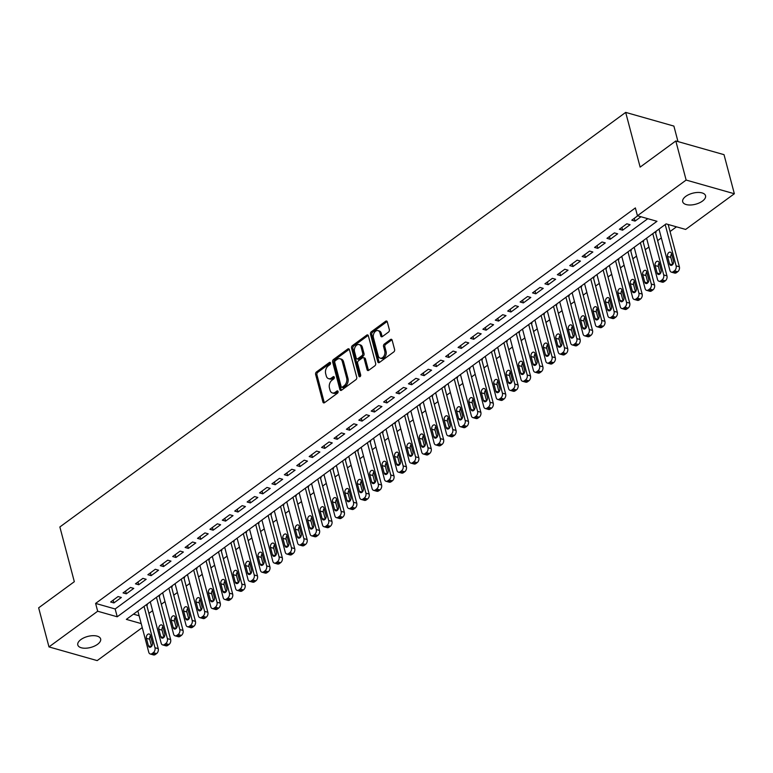 <?xml version="1.0" encoding="UTF-8"?>
<svg xmlns="http://www.w3.org/2000/svg" width="773" height="773" viewBox="0 0 773 773"><rect width="100%" height="100%" fill="white"/><g stroke="black" fill="none" stroke-linecap="round" stroke-linejoin="round"><path stroke-width="1.16" d="M330.506 362.952A1.266 0.86 -74.1 0 0 329.375 362.498L316.428 371.977A1.817 1.227 -74.1 0 0 315.616 374.412L322.921 402.037A1.817 1.227 -74.1 0 0 323.645 402.888A1.817 1.227 -74.1 0 0 324.544 402.675L337.482 393.196A1.266 0.86 -74.1 0 0 336.912 391.041L335.24 392.269A5.798 3.942 -74.1 0 1 332.361 392.935A5.798 3.942 -74.1 0 1 330.042 390.22L329.433 387.911A5.798 3.942 -74.1 0 1 332.032 380.152L333.714 378.925A1.266 0.86 -74.1 0 0 333.144 376.77L331.472 377.997A5.798 3.942 -74.1 0 1 328.583 378.664A5.798 3.942 -74.1 0 1 326.274 375.949L325.665 373.639A5.798 3.942 -74.1 0 1 328.264 365.871L329.936 364.643A1.266 0.86 -74.1 0 0 330.506 362.952L317.732 372.354A1.817 1.227 -74.1 0 0 316.92 374.779L324.225 402.404A1.817 1.227 -74.1 0 0 324.37 402.781M702.454 201.096A11.817 5.701 -14.8 0 1 690.521 205A11.817 5.701 -14.8 0 1 682.694 201.743A11.817 5.701 -14.8 0 1 685.777 196.361A11.817 5.701 -14.8 0 1 697.7 192.458A11.817 5.701 -14.8 0 1 705.536 195.714A11.817 5.701 -14.8 0 1 702.454 201.096M97.553 644.315A11.817 5.701 -14.8 0 1 85.619 648.218A11.817 5.701 -14.8 0 1 77.793 644.962A11.817 5.701 -14.8 0 1 80.875 639.58A11.817 5.701 -14.8 0 1 92.808 635.677A11.817 5.701 -14.8 0 1 100.635 638.923A11.817 5.701 -14.8 0 1 97.553 644.315M388.529 332.071A1.817 1.227 -74.1 0 0 389.341 329.636L387.292 321.887A1.817 1.227 -74.1 0 0 386.577 321.037A1.817 1.227 -74.1 0 0 385.669 321.249L371.301 331.781A1.817 1.227 -74.1 0 0 370.489 334.207L377.784 361.832A1.817 1.227 -74.1 0 0 378.509 362.682A1.817 1.227 -74.1 0 0 379.408 362.469L393.786 351.937A1.817 1.227 -74.1 0 0 394.597 349.512L392.124 340.149A1.817 1.227 -74.1 0 0 391.399 339.299A1.817 1.227 -74.1 0 0 390.5 339.511L384.345 344.014A1.817 1.227 -74.1 0 0 383.534 346.449L384.761 351.087A4.851 3.295 -74.1 0 1 383.843 356.227A4.851 3.295 -74.1 0 1 380.181 358.141A4.851 3.295 -74.1 0 1 378.248 355.86L373.436 337.675A4.851 3.295 -74.1 0 1 374.364 332.535A4.851 3.295 -74.1 0 1 378.026 330.622A4.851 3.295 -74.1 0 1 379.958 332.902L380.76 335.936A1.817 1.227 -74.1 0 0 381.476 336.786A1.817 1.227 -74.1 0 0 382.384 336.574L388.529 332.071M142.251 627.589L97.185 660.606L48.979 646.914L38.65 607.829L74.324 581.692L59.869 526.964L625.676 112.394L640.141 167.113L675.815 140.976L686.134 180.061L734.35 193.752L685.651 229.436L666.104 223.89L126.347 619.376L141.188 623.589M48.979 646.914L97.678 611.23L117.225 616.786L656.982 221.3L637.435 215.744L686.134 180.061M637.435 215.744L635.367 207.927L95.61 603.413L97.678 611.23M349.415 349.647A1.817 1.227 -74.1 0 0 348.691 348.797A1.817 1.227 -74.1 0 0 347.792 349L333.424 359.532A1.817 1.227 -74.1 0 0 332.612 361.957L339.907 389.582A1.817 1.227 -74.1 0 0 340.632 390.433A1.817 1.227 -74.1 0 0 341.531 390.23L355.899 379.698A1.817 1.227 -74.1 0 0 356.72 377.272L349.415 349.647M352.362 345.657L366.731 335.124A1.817 1.227 -74.1 0 1 367.629 334.912A1.817 1.227 -74.1 0 1 368.354 335.772L375.659 363.387A1.817 1.227 -74.1 0 1 374.847 365.822L368.692 370.325A1.817 1.227 -74.1 0 1 367.793 370.538A1.817 1.227 -74.1 0 1 367.069 369.687L364.112 358.479A1.817 1.227 -74.1 0 0 363.387 357.628A1.817 1.227 -74.1 0 0 362.489 357.841L358.401 360.827A1.817 1.227 -74.1 0 0 357.59 363.252L360.672 374.915A1.266 0.86 -74.1 0 1 358.972 376.171L351.551 348.082A1.817 1.227 -74.1 0 1 352.362 345.657L353.667 346.024L368.035 335.492L366.731 335.124M655.523 232.576L656.142 232.122L655.224 231.861M643.117 241.669L643.735 241.215L642.817 240.954M630.71 250.761L631.328 250.307L630.41 250.046M618.303 259.854L618.922 259.399L617.994 259.139M605.887 268.946L606.515 268.492L605.588 268.231M593.48 278.038L594.099 277.584L593.181 277.323M581.074 287.131L581.692 286.667L580.774 286.406M568.667 296.214L569.286 295.759L568.368 295.499M556.26 305.306L556.879 304.852L555.961 304.591M543.854 314.398L544.472 313.944L543.545 313.683M531.438 323.491L532.066 323.037L531.138 322.776M519.031 332.583L519.649 332.129L518.731 331.868M506.624 341.676L507.243 341.222L506.325 340.961M494.218 350.768L494.836 350.314L493.918 350.053M481.811 359.86L482.429 359.406L481.511 359.145M469.404 368.953L470.023 368.499L469.095 368.238M456.988 378.045L457.616 377.591L456.688 377.33M444.581 387.138L445.2 386.684L444.282 386.423M432.175 396.23L432.793 395.776L431.875 395.505M419.768 405.313L420.386 404.859L419.468 404.598M407.361 414.405L407.98 413.951L407.062 413.69M394.955 423.498L395.573 423.044L394.655 422.783M382.538 432.59L383.166 432.136L382.239 431.875M370.132 441.683L370.75 441.228L369.832 440.968M357.725 450.775L358.343 450.321L357.426 450.06M345.318 459.867L345.937 459.413L345.019 459.152M332.912 468.96L333.53 468.506L332.612 468.245M320.505 478.052L321.124 477.598L320.206 477.337M308.089 487.145L308.717 486.69L307.789 486.43M295.682 496.237L296.31 495.783L295.383 495.522M283.276 505.329L283.894 504.875L282.976 504.605M270.869 514.422L271.487 513.958L270.569 513.697M258.462 523.505L259.081 523.05L258.163 522.79M246.056 532.597L246.674 532.143L245.756 531.882M233.649 541.689L234.267 541.235L233.34 540.974M221.233 550.782L221.861 550.328L220.933 550.067M208.826 559.874L209.444 559.42L208.526 559.159M196.419 568.967L197.038 568.513L196.12 568.252M184.013 578.059L184.631 577.605L183.713 577.344M171.606 587.151L172.224 586.697L171.306 586.436M159.199 596.244L159.818 595.79L158.89 595.529M118.085 596.553L110.645 602.003L113.902 602.93L121.351 597.481L118.085 596.553M130.502 587.461L123.052 592.91L126.308 593.838L133.758 588.388L130.502 587.461M142.908 578.368L135.459 583.828L138.715 584.746L146.165 579.296L142.908 578.368M155.315 569.276L147.865 574.735L151.131 575.653L158.571 570.203L155.315 569.276M167.722 560.183L160.282 565.643L163.538 566.561L170.978 561.111L167.722 560.183M180.128 551.091L172.688 556.55L175.944 557.478L183.385 552.019L180.128 551.091M192.535 541.999L185.095 547.458L188.351 548.386L195.801 542.926L192.535 541.999M204.951 532.906L197.502 538.366L200.758 539.293L208.208 533.834L204.951 532.906M217.358 523.823L209.908 529.273L213.164 530.201L220.614 524.741L217.358 523.823M229.765 514.731L222.315 520.181L225.581 521.108L233.021 515.649L229.765 514.731M242.171 505.639L234.731 511.088L237.987 512.016L245.428 506.557L242.171 505.639M254.578 496.546L247.138 501.996L250.394 502.923L257.834 497.474L254.578 496.546M266.985 487.454L259.544 492.903L262.801 493.831L270.241 488.381L266.985 487.454M279.401 478.361L271.951 483.811L275.207 484.739L282.657 479.289L279.401 478.361M291.808 469.269L284.358 474.728L287.614 475.646L295.064 470.197L291.808 469.269M304.214 460.177L296.764 465.636L300.021 466.554L307.47 461.104L304.214 460.177M316.621 451.084L309.181 456.543L312.437 457.461L319.877 452.012L316.621 451.084M329.027 441.992L321.587 447.451L324.844 448.379L332.284 442.919L329.027 441.992M341.434 432.899L333.994 438.359L337.25 439.286L344.69 433.827L341.434 432.899M353.841 423.807L346.401 429.266L349.657 430.194L357.107 424.735L353.841 423.807M366.257 414.714L358.807 420.174L362.064 421.101L369.513 415.642L366.257 414.714M378.664 405.632L371.214 411.081L374.47 412.009L381.92 406.55L378.664 405.632M391.07 396.539L383.621 401.989L386.887 402.917L394.327 397.457L391.07 396.539M403.477 387.447L396.037 392.897L399.293 393.824L406.733 388.365L403.477 387.447M415.884 378.355L408.444 383.804L411.7 384.732L419.14 379.282L415.884 378.355M428.29 369.262L420.85 374.712L424.106 375.639L431.556 370.19L428.29 369.262M440.707 360.17L433.257 365.629L436.513 366.547L443.963 361.097L440.707 360.17M453.113 351.077L445.663 356.537L448.92 357.455L456.37 352.005L453.113 351.077M465.52 341.985L458.07 347.444L461.336 348.362L468.776 342.912L465.52 341.985M477.927 332.892L470.486 338.352L473.743 339.279L481.183 333.82L477.927 332.892M490.333 323.8L482.893 329.259L486.149 330.187L493.589 324.728L490.333 323.8M502.74 314.708L495.3 320.167L498.556 321.095L506.006 315.635L502.74 314.708M515.156 305.615L507.706 311.075L510.963 312.002L518.412 306.543L515.156 305.615M527.563 296.532L520.113 301.982L523.369 302.91L530.819 297.45L527.563 296.532M539.969 287.44L532.52 292.89L535.786 293.817L543.226 288.358L539.969 287.44M552.376 278.348L544.936 283.797L548.192 284.725L555.632 279.266L552.376 278.348M564.783 269.255L557.343 274.705L560.599 275.632L568.039 270.183L564.783 269.255M577.189 260.163L569.749 265.612L573.006 266.54L580.455 261.09L577.189 260.163M589.606 251.07L582.156 256.53L585.412 257.448L592.862 251.998L589.606 251.07M602.012 241.978L594.563 247.437L597.819 248.355L605.269 242.906L602.012 241.978M614.419 232.886L606.969 238.345L610.235 239.263L617.675 233.813L614.419 232.886M626.826 223.793L619.386 229.252L622.642 230.18L630.082 224.721L626.826 223.793M95.61 603.413L115.158 608.969L647.803 218.691M637.706 215.822L631.792 220.16L635.048 221.088L640.962 216.749M148.909 613.375L152.59 610.68M161.325 604.293L164.997 601.597M173.732 595.2L177.413 592.505M186.138 586.108L189.82 583.412M198.545 577.016L202.226 574.32M210.952 567.923L214.633 565.227M223.358 558.831L227.04 556.135M235.775 549.738L239.446 547.042M248.181 540.646L251.863 537.95M260.588 531.553L264.269 528.858M272.995 522.461L276.676 519.765M285.401 513.369L289.083 510.673M297.808 504.276L301.489 501.58M310.224 495.193L313.896 492.498M322.631 486.101L326.312 483.405M335.038 477.009L338.719 474.313M347.444 467.916L351.126 465.22M359.851 458.824L363.532 456.128M372.257 449.731L375.939 447.036M384.664 440.639L388.346 437.943M397.08 431.547L400.752 428.851M409.487 422.454L413.169 419.758M421.894 413.362L425.575 410.666M434.3 404.269L437.982 401.574M446.707 395.177L450.388 392.481M459.114 386.094L462.795 383.398M471.53 377.002L475.202 374.306M483.937 367.909L487.618 365.214M496.343 358.817L500.025 356.121M508.75 349.725L512.431 347.029M521.157 340.632L524.838 337.936M533.563 331.54L537.245 328.844M545.98 322.447L549.651 319.751M558.386 313.355L562.068 310.659M570.793 304.262L574.474 301.567M583.2 295.17L586.881 292.474M595.606 286.078L599.288 283.382M608.013 276.995L611.694 274.289M620.429 267.902L624.101 265.207M632.836 258.81L636.517 256.114M645.242 249.718L648.924 247.022M657.649 240.625L661.33 237.929M670.056 231.533L676.472 226.837M133.458 614.168L139.13 615.772M146.783 605.336L147.411 604.882L146.483 604.621M677.989 141.594L673.892 126.086L625.676 112.394M675.815 140.976L724.021 154.668L734.35 193.752M115.158 608.969L117.225 616.786M113.902 602.93L113.167 600.157M126.308 593.838L125.574 591.065M138.715 584.746L137.99 581.972M151.131 575.653L150.397 572.88M163.538 566.561L162.803 563.788M175.944 557.478L175.21 554.695M188.351 548.386L187.617 545.603M200.758 539.293L200.023 536.52M213.164 530.201L212.43 527.428M225.581 521.108L224.846 518.335M237.987 512.016L237.253 509.243M250.394 502.923L249.66 500.15M262.801 493.831L262.066 491.058M275.207 484.739L274.473 481.966M287.614 475.646L286.88 472.873M300.021 466.554L299.296 463.781M312.437 457.461L311.703 454.688M324.844 448.379L324.109 445.596M337.25 439.286L336.516 436.503M349.657 430.194L348.923 427.421M362.064 421.101L361.329 418.328M374.47 412.009L373.746 409.236M386.887 402.917L386.152 400.143M399.293 393.824L398.559 391.051M411.7 384.732L410.965 381.959M424.106 375.639L423.372 372.866M436.513 366.547L435.779 363.774M448.92 357.455L448.195 354.681M461.336 348.362L460.602 345.589M473.743 339.279L473.008 336.497M486.149 330.187L485.415 327.404M498.556 321.095L497.822 318.321M510.963 312.002L510.228 309.229M523.369 302.91L522.635 300.137M535.786 293.817L535.051 291.044M548.192 284.725L547.458 281.952M560.599 275.632L559.865 272.859M573.006 266.54L572.271 263.767M585.412 257.448L584.678 254.675M597.819 248.355L597.085 245.582M610.235 239.263L609.501 236.49M622.642 230.18L621.907 227.397M635.048 221.088L634.314 218.305M328.583 378.664L329.887 379.041A5.798 3.942 -74.1 0 0 332.776 378.374L331.472 377.997M334.294 377.253L332.776 378.374M332.361 392.935L333.665 393.312A5.798 3.942 -74.1 0 0 336.545 392.645L335.24 392.269M338.062 391.534L336.545 392.645M349.261 349.27A1.817 1.227 -74.1 0 0 349.096 349.377L334.728 359.899A1.817 1.227 -74.1 0 0 333.917 362.334L341.212 389.95A1.817 1.227 -74.1 0 0 341.366 390.336M335.327 360.701A1.266 0.86 -74.1 0 0 334.757 362.402L341.164 386.645A1.266 0.86 -74.1 0 0 342.304 387.099L344.072 385.804A5.798 3.942 -74.1 0 0 346.671 378.036L342.294 361.464A5.798 3.942 -74.1 0 0 339.975 358.74A5.798 3.942 -74.1 0 0 337.096 359.406L335.327 360.701M341.676 387.244L342.98 387.611A1.266 0.86 -74.1 0 0 343.608 387.466L342.304 387.099M339.975 358.74L341.279 359.107A5.798 3.942 -74.1 0 1 343.589 361.832L347.976 378.403A5.798 3.942 -74.1 0 1 345.376 386.171L343.608 387.466M363.387 357.628L364.692 357.996A1.817 1.227 -74.1 0 1 365.416 358.846L368.373 370.054A1.817 1.227 -74.1 0 0 368.528 370.431M360.257 376.48L352.855 348.449L351.551 348.082M361.039 346.855A4.851 3.295 -74.1 0 0 359.107 344.574A4.851 3.295 -74.1 0 0 355.445 346.497A4.851 3.295 -74.1 0 0 354.517 351.628L356.218 358.034A1.817 1.227 -74.1 0 0 356.933 358.885A1.817 1.227 -74.1 0 0 357.841 358.682L361.919 355.686A1.817 1.227 -74.1 0 0 362.73 353.261L361.039 346.855L362.344 347.222A4.851 3.295 -74.1 0 0 360.411 344.951L359.107 344.574M356.933 358.885L358.237 359.261A1.817 1.227 -74.1 0 0 359.136 359.049L357.841 358.682M362.344 347.222L364.035 353.628A1.817 1.227 -74.1 0 1 363.223 356.063L359.136 359.049M353.667 346.024A1.817 1.227 -74.1 0 0 352.855 348.449M378.026 330.622L379.321 330.999A4.851 3.295 -74.1 0 1 381.263 333.269L382.055 336.303A1.817 1.227 -74.1 0 0 382.21 336.68M380.181 358.141L381.485 358.508A4.851 3.295 -74.1 0 0 385.138 356.595A4.851 3.295 -74.1 0 0 386.065 351.454L384.761 351.087M391.969 339.772A1.817 1.227 -74.1 0 0 391.805 339.878L385.65 344.391A1.817 1.227 -74.1 0 0 384.838 346.816L386.065 351.454M387.147 321.51A1.817 1.227 -74.1 0 0 386.973 321.616L372.605 332.148A1.817 1.227 -74.1 0 0 371.794 334.574L379.089 362.199A1.817 1.227 -74.1 0 0 379.243 362.576M144.058 606.399L154.977 647.716A3.691 2.512 -74.1 0 1 153.315 652.663L152.078 653.572A3.691 2.512 -74.1 0 1 150.242 653.997A3.691 2.512 -74.1 0 1 148.764 652.267L137.855 610.941M146.609 604.65L158.233 648.644A3.691 2.512 105.9 0 1 156.571 653.591L155.334 654.499A3.691 2.512 105.9 0 1 153.498 654.924L150.242 653.997M150.484 635.773A2.957 2.01 -74.1 0 0 149.672 639.232L151.556 646.373M152.368 642.904L150.387 635.406A2.957 2.01 -74.1 0 0 149.208 634.015A2.957 2.01 -74.1 0 0 146.976 635.184A2.957 2.01 -74.1 0 0 146.416 638.314L148.397 645.813A2.957 2.01 -74.1 0 0 149.576 647.204A2.957 2.01 -74.1 0 0 151.808 646.035A2.957 2.01 -74.1 0 0 152.368 642.904M156.465 597.307L167.383 638.624A3.691 2.512 -74.1 0 1 165.722 643.571L164.485 644.479A3.691 2.512 -74.1 0 1 162.649 644.904A3.691 2.512 -74.1 0 1 161.18 643.175L150.262 601.848M159.016 595.558L170.64 639.551A3.691 2.512 105.9 0 1 168.978 644.498L167.741 645.407A3.691 2.512 105.9 0 1 165.905 645.832L162.649 644.904M162.89 626.681A2.957 2.01 -74.1 0 0 162.079 630.15L163.963 637.281M164.775 633.812L162.794 626.314A2.957 2.01 -74.1 0 0 161.615 624.922A2.957 2.01 -74.1 0 0 159.383 626.091A2.957 2.01 -74.1 0 0 158.823 629.222L160.803 636.72A2.957 2.01 -74.1 0 0 161.982 638.111A2.957 2.01 -74.1 0 0 164.214 636.942A2.957 2.01 -74.1 0 0 164.775 633.812M168.872 588.214L179.79 629.531A3.691 2.512 -74.1 0 1 178.138 634.478L176.891 635.387A3.691 2.512 -74.1 0 1 175.056 635.812A3.691 2.512 -74.1 0 1 173.587 634.082L162.668 592.765M171.422 586.465L183.046 630.459A3.691 2.512 105.9 0 1 181.394 635.406L180.148 636.314A3.691 2.512 105.9 0 1 178.312 636.739L175.056 635.812M175.297 617.588A2.957 2.01 -74.1 0 0 174.485 621.057L176.379 628.188M177.181 624.719L175.2 617.221A2.957 2.01 -74.1 0 0 174.022 615.83A2.957 2.01 -74.1 0 0 171.79 616.999A2.957 2.01 -74.1 0 0 171.229 620.13L173.21 627.637A2.957 2.01 -74.1 0 0 174.389 629.019A2.957 2.01 -74.1 0 0 176.621 627.85A2.957 2.01 -74.1 0 0 177.181 624.719M181.278 579.122L192.197 620.439A3.691 2.512 -74.1 0 1 190.544 625.386L189.298 626.294A3.691 2.512 -74.1 0 1 187.462 626.719A3.691 2.512 -74.1 0 1 185.993 624.99L175.075 583.673M183.829 577.373L195.453 621.366A3.691 2.512 105.9 0 1 193.801 626.314L192.554 627.222A3.691 2.512 105.9 0 1 190.718 627.647L187.462 626.719M187.704 608.496A2.957 2.01 -74.1 0 0 186.892 611.965L188.786 619.096M189.598 615.637L187.607 608.129A2.957 2.01 -74.1 0 0 186.428 606.737A2.957 2.01 -74.1 0 0 184.206 607.907A2.957 2.01 -74.1 0 0 183.636 611.037L185.626 618.545A2.957 2.01 -74.1 0 0 186.805 619.927A2.957 2.01 -74.1 0 0 189.027 618.758A2.957 2.01 -74.1 0 0 189.598 615.637M193.685 570.03L204.603 611.346A3.691 2.512 -74.1 0 1 202.951 616.294L201.705 617.202A3.691 2.512 -74.1 0 1 199.878 617.627A3.691 2.512 -74.1 0 1 198.4 615.897L187.481 574.581M196.236 568.281L207.86 612.274A3.691 2.512 105.9 0 1 206.207 617.221L204.971 618.129A3.691 2.512 105.9 0 1 203.135 618.555L199.878 617.627M200.11 599.404A2.957 2.01 -74.1 0 0 199.308 602.872L201.193 610.003M202.004 606.544L200.014 599.036A2.957 2.01 -74.1 0 0 198.845 597.645A2.957 2.01 -74.1 0 0 196.613 598.814A2.957 2.01 -74.1 0 0 196.052 601.945L198.033 609.453A2.957 2.01 -74.1 0 0 199.212 610.834A2.957 2.01 -74.1 0 0 201.444 609.675A2.957 2.01 -74.1 0 0 202.004 606.544M206.091 560.937L217.01 602.264A3.691 2.512 -74.1 0 1 215.358 607.201L214.121 608.109A3.691 2.512 -74.1 0 1 212.285 608.535A3.691 2.512 -74.1 0 1 210.807 606.805L199.888 565.488M208.652 559.198L220.266 603.182A3.691 2.512 105.9 0 1 218.614 608.129L217.377 609.037A3.691 2.512 105.9 0 1 215.541 609.462L212.285 608.535M212.527 590.311A2.957 2.01 -74.1 0 0 211.715 593.78L213.599 600.921M214.411 597.452L212.43 589.944A2.957 2.01 -74.1 0 0 211.251 588.553A2.957 2.01 -74.1 0 0 209.019 589.722A2.957 2.01 -74.1 0 0 208.459 592.852L210.44 600.36A2.957 2.01 -74.1 0 0 211.618 601.742A2.957 2.01 -74.1 0 0 213.85 600.582A2.957 2.01 -74.1 0 0 214.411 597.452M218.508 551.845L229.417 593.171A3.691 2.512 -74.1 0 1 227.764 598.109L226.528 599.027A3.691 2.512 -74.1 0 1 224.692 599.442A3.691 2.512 -74.1 0 1 223.213 597.713L212.304 556.396M221.059 550.105L232.683 594.089A3.691 2.512 105.9 0 1 231.021 599.036L229.784 599.945A3.691 2.512 105.9 0 1 227.948 600.37L224.692 599.442M224.933 581.219A2.957 2.01 -74.1 0 0 224.122 584.688L226.006 591.828M226.818 588.359L224.837 580.852A2.957 2.01 -74.1 0 0 223.658 579.47A2.957 2.01 -74.1 0 0 221.426 580.629A2.957 2.01 -74.1 0 0 220.865 583.76L222.846 591.268A2.957 2.01 -74.1 0 0 224.025 592.649A2.957 2.01 -74.1 0 0 226.257 591.49A2.957 2.01 -74.1 0 0 226.818 588.359M230.914 542.752L241.833 584.079A3.691 2.512 -74.1 0 1 240.171 589.026L238.934 589.934A3.691 2.512 -74.1 0 1 237.098 590.359A3.691 2.512 -74.1 0 1 235.63 588.62L224.711 547.303M233.465 541.013L245.089 584.997A3.691 2.512 105.9 0 1 243.427 589.944L242.191 590.852A3.691 2.512 105.9 0 1 240.355 591.277L237.098 590.359M237.34 572.126A2.957 2.01 -74.1 0 0 236.528 575.595L238.413 582.736M239.224 579.267L237.243 571.759A2.957 2.01 -74.1 0 0 236.065 570.377A2.957 2.01 -74.1 0 0 233.833 571.537A2.957 2.01 -74.1 0 0 233.272 574.668L235.253 582.175A2.957 2.01 -74.1 0 0 236.432 583.557A2.957 2.01 -74.1 0 0 238.664 582.398A2.957 2.01 -74.1 0 0 239.224 579.267M243.321 533.67L254.24 574.986A3.691 2.512 -74.1 0 1 252.578 579.934L251.341 580.842A3.691 2.512 -74.1 0 1 249.505 581.267A3.691 2.512 -74.1 0 1 248.036 579.528L237.118 538.211M245.872 531.921L257.496 575.914A3.691 2.512 105.9 0 1 255.844 580.852L254.597 581.76A3.691 2.512 105.9 0 1 252.761 582.185L249.505 581.267M249.747 563.034A2.957 2.01 -74.1 0 0 248.935 566.503L250.819 573.643M251.631 570.174L249.65 562.667A2.957 2.01 -74.1 0 0 248.471 561.285A2.957 2.01 -74.1 0 0 246.239 562.444A2.957 2.01 -74.1 0 0 245.679 565.575L247.66 573.083A2.957 2.01 -74.1 0 0 248.838 574.474A2.957 2.01 -74.1 0 0 251.07 573.305A2.957 2.01 -74.1 0 0 251.631 570.174M255.728 524.577L266.646 565.894A3.691 2.512 -74.1 0 1 264.994 570.841L263.748 571.749A3.691 2.512 -74.1 0 1 261.912 572.175A3.691 2.512 -74.1 0 1 260.443 570.435L249.524 529.119M258.279 522.828L269.903 566.822A3.691 2.512 105.9 0 1 268.25 571.759L267.004 572.677A3.691 2.512 105.9 0 1 265.168 573.093L261.912 572.175M262.153 553.941A2.957 2.01 -74.1 0 0 261.342 557.41L263.235 564.551M264.037 561.082L262.057 553.574A2.957 2.01 -74.1 0 0 260.878 552.193A2.957 2.01 -74.1 0 0 258.646 553.362A2.957 2.01 -74.1 0 0 258.085 556.483L260.076 563.99A2.957 2.01 -74.1 0 0 261.245 565.382A2.957 2.01 -74.1 0 0 263.477 564.213A2.957 2.01 -74.1 0 0 264.037 561.082M268.134 515.485L279.053 556.802A3.691 2.512 -74.1 0 1 277.401 561.749L276.154 562.657A3.691 2.512 -74.1 0 1 274.318 563.082A3.691 2.512 -74.1 0 1 272.85 561.343L261.931 520.026M270.685 513.736L282.309 557.729A3.691 2.512 105.9 0 1 280.657 562.676L279.42 563.585A3.691 2.512 105.9 0 1 277.584 564.01L274.318 563.082M274.56 544.849A2.957 2.01 -74.1 0 0 273.758 548.318L275.642 555.458M276.454 551.99L274.463 544.482A2.957 2.01 -74.1 0 0 273.284 543.1A2.957 2.01 -74.1 0 0 271.062 544.269A2.957 2.01 -74.1 0 0 270.492 547.4L272.483 554.898A2.957 2.01 -74.1 0 0 273.661 556.289A2.957 2.01 -74.1 0 0 275.884 555.12A2.957 2.01 -74.1 0 0 276.454 551.99M280.541 506.392L291.46 547.709A3.691 2.512 -74.1 0 1 289.807 552.656L288.571 553.565A3.691 2.512 -74.1 0 1 286.735 553.99A3.691 2.512 -74.1 0 1 285.256 552.251L274.338 510.934M283.102 504.643L294.716 548.637A3.691 2.512 105.9 0 1 293.064 553.584L291.827 554.492A3.691 2.512 105.9 0 1 289.991 554.917L286.735 553.99M286.976 535.757A2.957 2.01 -74.1 0 0 286.165 539.225L288.049 546.366M288.86 542.897L286.88 535.389A2.957 2.01 -74.1 0 0 285.701 534.008A2.957 2.01 -74.1 0 0 283.469 535.177A2.957 2.01 -74.1 0 0 282.908 538.308L284.889 545.806A2.957 2.01 -74.1 0 0 286.068 547.197A2.957 2.01 -74.1 0 0 288.3 546.028A2.957 2.01 -74.1 0 0 288.86 542.897M292.957 497.3L303.866 538.617A3.691 2.512 -74.1 0 1 302.214 543.564L300.977 544.472A3.691 2.512 -74.1 0 1 299.141 544.897A3.691 2.512 -74.1 0 1 297.663 543.168L286.754 501.841M295.508 495.551L307.132 539.544A3.691 2.512 105.9 0 1 305.47 544.492L304.233 545.4A3.691 2.512 105.9 0 1 302.398 545.825L299.141 544.897M299.383 526.674A2.957 2.01 -74.1 0 0 298.571 530.133L300.455 537.274M301.267 533.805L299.286 526.307A2.957 2.01 -74.1 0 0 298.107 524.915A2.957 2.01 -74.1 0 0 295.875 526.084A2.957 2.01 -74.1 0 0 295.315 529.215L297.296 536.713A2.957 2.01 -74.1 0 0 298.475 538.105A2.957 2.01 -74.1 0 0 300.707 536.935A2.957 2.01 -74.1 0 0 301.267 533.805M305.364 488.207L316.283 529.524A3.691 2.512 -74.1 0 1 314.621 534.472L313.384 535.38A3.691 2.512 -74.1 0 1 311.548 535.805A3.691 2.512 -74.1 0 1 310.079 534.075L299.161 492.749M307.915 486.459L319.539 530.452A3.691 2.512 105.9 0 1 317.877 535.399L316.64 536.307A3.691 2.512 105.9 0 1 314.804 536.733L311.548 535.805M311.79 517.581A2.957 2.01 -74.1 0 0 310.978 521.05L312.862 528.181M313.674 524.712L311.693 517.214A2.957 2.01 -74.1 0 0 310.514 515.823A2.957 2.01 -74.1 0 0 308.282 516.992A2.957 2.01 -74.1 0 0 307.722 520.123L309.702 527.621A2.957 2.01 -74.1 0 0 310.881 529.012A2.957 2.01 -74.1 0 0 313.113 527.843A2.957 2.01 -74.1 0 0 313.674 524.712M317.771 479.115L328.689 520.432A3.691 2.512 -74.1 0 1 327.027 525.379L325.791 526.287A3.691 2.512 -74.1 0 1 323.955 526.713A3.691 2.512 -74.1 0 1 322.486 524.983L311.567 483.666M320.322 477.366L331.946 521.36A3.691 2.512 105.9 0 1 330.293 526.307L329.047 527.215A3.691 2.512 105.9 0 1 327.211 527.64L323.955 526.713M324.196 508.489A2.957 2.01 -74.1 0 0 323.385 511.958L325.269 519.089M326.08 515.62L324.1 508.122A2.957 2.01 -74.1 0 0 322.921 506.73A2.957 2.01 -74.1 0 0 320.689 507.9A2.957 2.01 -74.1 0 0 320.128 511.03L322.109 518.538A2.957 2.01 -74.1 0 0 323.288 519.92A2.957 2.01 -74.1 0 0 325.52 518.751A2.957 2.01 -74.1 0 0 326.08 515.62M330.177 470.023L341.096 511.34A3.691 2.512 -74.1 0 1 339.444 516.287L338.197 517.195A3.691 2.512 -74.1 0 1 336.361 517.62A3.691 2.512 -74.1 0 1 334.893 515.891L323.974 474.574M332.728 468.274L344.352 512.267A3.691 2.512 105.9 0 1 342.7 517.214L341.453 518.123A3.691 2.512 105.9 0 1 339.618 518.548L336.361 517.62M336.603 499.397A2.957 2.01 -74.1 0 0 335.791 502.865L337.685 509.996M338.487 506.537L336.506 499.029A2.957 2.01 -74.1 0 0 335.327 497.638A2.957 2.01 -74.1 0 0 333.095 498.807A2.957 2.01 -74.1 0 0 332.535 501.938L334.525 509.446A2.957 2.01 -74.1 0 0 335.695 510.827A2.957 2.01 -74.1 0 0 337.927 509.658A2.957 2.01 -74.1 0 0 338.487 506.537M342.584 460.93L353.503 502.247A3.691 2.512 -74.1 0 1 351.85 507.194L350.604 508.103A3.691 2.512 -74.1 0 1 348.768 508.528A3.691 2.512 -74.1 0 1 347.299 506.798L336.381 465.481M345.135 459.181L356.759 503.175A3.691 2.512 105.9 0 1 355.107 508.122L353.86 509.03A3.691 2.512 105.9 0 1 352.034 509.455L348.768 508.528M349.01 490.304A2.957 2.01 -74.1 0 0 348.208 493.773L350.092 500.904M350.903 497.445L348.913 489.937A2.957 2.01 -74.1 0 0 347.734 488.546A2.957 2.01 -74.1 0 0 345.512 489.715A2.957 2.01 -74.1 0 0 344.942 492.845L346.932 500.353A2.957 2.01 -74.1 0 0 348.111 501.735A2.957 2.01 -74.1 0 0 350.333 500.575A2.957 2.01 -74.1 0 0 350.903 497.445M354.991 451.838L365.909 493.164A3.691 2.512 -74.1 0 1 364.257 498.102L363.02 499.01A3.691 2.512 -74.1 0 1 361.184 499.435A3.691 2.512 -74.1 0 1 359.706 497.706L348.787 456.389M357.541 450.089L369.165 494.082A3.691 2.512 105.9 0 1 367.513 499.029L366.276 499.938A3.691 2.512 105.9 0 1 364.441 500.363L361.184 499.435M361.426 481.212A2.957 2.01 -74.1 0 0 360.614 484.681L362.498 491.821M363.31 488.352L361.329 480.845A2.957 2.01 -74.1 0 0 360.15 479.453A2.957 2.01 -74.1 0 0 357.918 480.622A2.957 2.01 -74.1 0 0 357.358 483.753L359.339 491.261A2.957 2.01 -74.1 0 0 360.518 492.643A2.957 2.01 -74.1 0 0 362.75 491.483A2.957 2.01 -74.1 0 0 363.31 488.352M367.407 442.745L378.316 484.072A3.691 2.512 -74.1 0 1 376.664 489.009L375.427 489.927A3.691 2.512 -74.1 0 1 373.591 490.343A3.691 2.512 -74.1 0 1 372.113 488.613L361.204 447.296M369.958 441.006L381.582 484.99A3.691 2.512 105.9 0 1 379.92 489.937L378.683 490.845A3.691 2.512 105.9 0 1 376.847 491.27L373.591 490.343M373.832 472.119A2.957 2.01 -74.1 0 0 373.021 475.588L374.905 482.729M375.717 479.26L373.736 471.752A2.957 2.01 -74.1 0 0 372.557 470.371A2.957 2.01 -74.1 0 0 370.325 471.53A2.957 2.01 -74.1 0 0 369.765 474.661L371.745 482.168A2.957 2.01 -74.1 0 0 372.924 483.55A2.957 2.01 -74.1 0 0 375.156 482.391A2.957 2.01 -74.1 0 0 375.717 479.26M379.814 433.653L390.732 474.98A3.691 2.512 -74.1 0 1 389.07 479.917L387.833 480.835A3.691 2.512 -74.1 0 1 385.998 481.26A3.691 2.512 -74.1 0 1 384.519 479.521L373.61 438.204M382.364 431.914L393.988 475.897A3.691 2.512 105.9 0 1 392.326 480.845L391.09 481.753A3.691 2.512 105.9 0 1 389.254 482.178L385.998 481.26M386.239 463.027A2.957 2.01 -74.1 0 0 385.427 466.496L387.312 473.636M388.123 470.168L386.142 462.66A2.957 2.01 -74.1 0 0 384.964 461.278A2.957 2.01 -74.1 0 0 382.732 462.438A2.957 2.01 -74.1 0 0 382.171 465.568L384.152 473.076A2.957 2.01 -74.1 0 0 385.331 474.458A2.957 2.01 -74.1 0 0 387.563 473.298A2.957 2.01 -74.1 0 0 388.123 470.168M392.22 424.57L403.139 465.887A3.691 2.512 -74.1 0 1 401.477 470.834L400.24 471.743A3.691 2.512 -74.1 0 1 398.404 472.168A3.691 2.512 -74.1 0 1 396.936 470.428L386.017 429.112M394.771 422.821L406.395 466.815A3.691 2.512 105.9 0 1 404.743 471.752L403.496 472.661A3.691 2.512 105.9 0 1 401.66 473.086L398.404 472.168M398.646 453.935A2.957 2.01 -74.1 0 0 397.834 457.403L399.718 464.544M400.53 461.075L398.549 453.567A2.957 2.01 -74.1 0 0 397.37 452.186A2.957 2.01 -74.1 0 0 395.138 453.345A2.957 2.01 -74.1 0 0 394.578 456.476L396.559 463.984A2.957 2.01 -74.1 0 0 397.737 465.375A2.957 2.01 -74.1 0 0 399.97 464.206A2.957 2.01 -74.1 0 0 400.53 461.075M404.627 415.478L415.545 456.795A3.691 2.512 -74.1 0 1 413.893 461.742L412.647 462.65A3.691 2.512 -74.1 0 1 410.811 463.075A3.691 2.512 -74.1 0 1 409.342 461.336L398.424 420.019M407.178 413.729L418.802 457.722A3.691 2.512 105.9 0 1 417.149 462.66L415.903 463.578A3.691 2.512 105.9 0 1 414.067 463.993L410.811 463.075M411.052 444.842A2.957 2.01 -74.1 0 0 410.241 448.311L412.135 455.452M412.937 451.983L410.956 444.475A2.957 2.01 -74.1 0 0 409.777 443.093A2.957 2.01 -74.1 0 0 407.545 444.253A2.957 2.01 -74.1 0 0 406.985 447.383L408.965 454.891A2.957 2.01 -74.1 0 0 410.144 456.283A2.957 2.01 -74.1 0 0 412.376 455.113A2.957 2.01 -74.1 0 0 412.937 451.983M417.034 406.385L427.952 447.702A3.691 2.512 -74.1 0 1 426.3 452.649L425.053 453.558A3.691 2.512 -74.1 0 1 423.218 453.983A3.691 2.512 -74.1 0 1 421.749 452.244L410.83 410.927M419.584 404.637L431.208 448.63A3.691 2.512 105.9 0 1 429.556 453.567L428.31 454.485A3.691 2.512 105.9 0 1 426.483 454.911L423.218 453.983M423.459 435.75A2.957 2.01 -74.1 0 0 422.657 439.219L424.541 446.359M425.353 442.89L423.362 435.383A2.957 2.01 -74.1 0 0 422.184 434.001A2.957 2.01 -74.1 0 0 419.961 435.17A2.957 2.01 -74.1 0 0 419.391 438.291L421.382 445.799A2.957 2.01 -74.1 0 0 422.56 447.19A2.957 2.01 -74.1 0 0 424.783 446.021A2.957 2.01 -74.1 0 0 425.353 442.89M429.44 397.293L440.359 438.61A3.691 2.512 -74.1 0 1 438.706 443.557L437.46 444.465A3.691 2.512 -74.1 0 1 435.634 444.89A3.691 2.512 -74.1 0 1 434.155 443.151L423.237 401.834M431.991 395.544L443.615 439.537A3.691 2.512 105.9 0 1 441.963 444.485L440.726 445.393A3.691 2.512 105.9 0 1 438.89 445.818L435.634 444.89M435.875 426.657A2.957 2.01 -74.1 0 0 435.064 430.126L436.948 437.267M437.76 433.798L435.779 426.29A2.957 2.01 -74.1 0 0 434.6 424.908A2.957 2.01 -74.1 0 0 432.368 426.078A2.957 2.01 -74.1 0 0 431.807 429.208L433.788 436.706A2.957 2.01 -74.1 0 0 434.967 438.098A2.957 2.01 -74.1 0 0 437.199 436.929A2.957 2.01 -74.1 0 0 437.76 433.798M441.856 388.201L452.765 429.517A3.691 2.512 -74.1 0 1 451.113 434.465L449.876 435.373A3.691 2.512 -74.1 0 1 448.04 435.798A3.691 2.512 -74.1 0 1 446.562 434.068L435.643 392.742M444.407 386.452L456.031 430.445A3.691 2.512 105.9 0 1 454.369 435.392L453.133 436.301A3.691 2.512 105.9 0 1 451.297 436.726L448.04 435.798M448.282 417.575A2.957 2.01 -74.1 0 0 447.47 421.034L449.355 428.174M450.166 424.706L448.185 417.207A2.957 2.01 -74.1 0 0 447.007 415.816A2.957 2.01 -74.1 0 0 444.775 416.985A2.957 2.01 -74.1 0 0 444.214 420.116L446.195 427.614A2.957 2.01 -74.1 0 0 447.374 429.005A2.957 2.01 -74.1 0 0 449.606 427.836A2.957 2.01 -74.1 0 0 450.166 424.706M454.263 379.108L465.182 420.425A3.691 2.512 -74.1 0 1 463.52 425.372L462.283 426.281A3.691 2.512 -74.1 0 1 460.447 426.706A3.691 2.512 -74.1 0 1 458.969 424.976L448.06 383.65M456.814 377.359L468.438 421.353A3.691 2.512 105.9 0 1 466.776 426.3L465.539 427.208A3.691 2.512 105.9 0 1 463.703 427.633L460.447 426.706M460.689 408.482A2.957 2.01 -74.1 0 0 459.877 411.941L461.761 419.082M462.573 415.613L460.592 408.115A2.957 2.01 -74.1 0 0 459.413 406.724A2.957 2.01 -74.1 0 0 457.181 407.893A2.957 2.01 -74.1 0 0 456.621 411.023L458.602 418.522A2.957 2.01 -74.1 0 0 459.78 419.913A2.957 2.01 -74.1 0 0 462.012 418.744A2.957 2.01 -74.1 0 0 462.573 415.613M466.67 370.016L477.588 411.333A3.691 2.512 -74.1 0 1 475.926 416.28L474.69 417.188A3.691 2.512 -74.1 0 1 472.854 417.613A3.691 2.512 -74.1 0 1 471.385 415.884L460.466 374.567M469.221 368.267L480.845 412.26A3.691 2.512 105.9 0 1 479.183 417.207L477.946 418.116A3.691 2.512 105.9 0 1 476.11 418.541L472.854 417.613M473.095 399.39A2.957 2.01 -74.1 0 0 472.284 402.859L474.168 409.99M474.98 406.521L472.999 399.023A2.957 2.01 -74.1 0 0 471.82 397.631A2.957 2.01 -74.1 0 0 469.588 398.8A2.957 2.01 -74.1 0 0 469.027 401.931L471.008 409.439A2.957 2.01 -74.1 0 0 472.187 410.821A2.957 2.01 -74.1 0 0 474.419 409.651A2.957 2.01 -74.1 0 0 474.98 406.521M479.076 360.923L489.995 402.24A3.691 2.512 -74.1 0 1 488.343 407.187L487.096 408.096A3.691 2.512 -74.1 0 1 485.26 408.521A3.691 2.512 -74.1 0 1 483.792 406.791L472.873 365.474M481.627 359.174L493.251 403.168A3.691 2.512 105.9 0 1 491.599 408.115L490.353 409.023A3.691 2.512 105.9 0 1 488.517 409.448L485.26 408.521M485.502 390.297A2.957 2.01 -74.1 0 0 484.69 393.766L486.584 400.897M487.386 397.428L485.405 389.93A2.957 2.01 -74.1 0 0 484.227 388.539A2.957 2.01 -74.1 0 0 481.994 389.708A2.957 2.01 -74.1 0 0 481.434 392.839L483.415 400.346A2.957 2.01 -74.1 0 0 484.594 401.728A2.957 2.01 -74.1 0 0 486.826 400.559A2.957 2.01 -74.1 0 0 487.386 397.428M491.483 351.831L502.402 393.148A3.691 2.512 -74.1 0 1 500.749 398.095L499.503 399.003A3.691 2.512 -74.1 0 1 497.667 399.428A3.691 2.512 -74.1 0 1 496.198 397.699L485.28 356.382M494.034 350.082L505.658 394.075A3.691 2.512 105.9 0 1 504.006 399.023L502.759 399.931A3.691 2.512 105.9 0 1 500.923 400.356L497.667 399.428M497.909 381.205A2.957 2.01 -74.1 0 0 497.107 384.674L498.991 391.805M499.802 388.346L497.812 380.838A2.957 2.01 -74.1 0 0 496.633 379.446A2.957 2.01 -74.1 0 0 494.411 380.616A2.957 2.01 -74.1 0 0 493.841 383.746L495.831 391.254A2.957 2.01 -74.1 0 0 497.01 392.636A2.957 2.01 -74.1 0 0 499.232 391.467A2.957 2.01 -74.1 0 0 499.802 388.346M503.89 342.739L514.808 384.065A3.691 2.512 -74.1 0 1 513.156 389.003L511.91 389.911A3.691 2.512 -74.1 0 1 510.083 390.336A3.691 2.512 -74.1 0 1 508.605 388.606L497.686 347.29M506.441 340.99L518.065 384.983A3.691 2.512 105.9 0 1 516.412 389.93L515.176 390.838A3.691 2.512 105.9 0 1 513.34 391.264L510.083 390.336M510.325 372.113A2.957 2.01 -74.1 0 0 509.513 375.581L511.397 382.722M512.209 379.253L510.219 371.745A2.957 2.01 -74.1 0 0 509.049 370.354A2.957 2.01 -74.1 0 0 506.817 371.523A2.957 2.01 -74.1 0 0 506.257 374.654L508.238 382.162A2.957 2.01 -74.1 0 0 509.417 383.543A2.957 2.01 -74.1 0 0 511.649 382.384A2.957 2.01 -74.1 0 0 512.209 379.253M516.306 333.646L527.215 374.973A3.691 2.512 -74.1 0 1 525.563 379.91L524.326 380.818A3.691 2.512 -74.1 0 1 522.49 381.244A3.691 2.512 -74.1 0 1 521.012 379.514L510.093 338.197M518.857 331.907L530.471 375.891A3.691 2.512 105.9 0 1 528.819 380.838L527.582 381.746A3.691 2.512 105.9 0 1 525.746 382.171L522.49 381.244M522.732 363.02A2.957 2.01 -74.1 0 0 521.92 366.489L523.804 373.63M524.616 370.161L522.635 362.653A2.957 2.01 -74.1 0 0 521.456 361.271A2.957 2.01 -74.1 0 0 519.224 362.431A2.957 2.01 -74.1 0 0 518.664 365.561L520.644 373.069A2.957 2.01 -74.1 0 0 521.823 374.451A2.957 2.01 -74.1 0 0 524.055 373.291A2.957 2.01 -74.1 0 0 524.616 370.161M528.713 324.554L539.622 365.88A3.691 2.512 -74.1 0 1 537.969 370.818L536.733 371.736A3.691 2.512 -74.1 0 1 534.897 372.161A3.691 2.512 -74.1 0 1 533.418 370.422L522.509 329.105M531.264 322.814L542.888 366.798A3.691 2.512 105.9 0 1 541.226 371.745L539.989 372.654A3.691 2.512 105.9 0 1 538.153 373.079L534.897 372.161M535.138 353.928A2.957 2.01 -74.1 0 0 534.327 357.397L536.211 364.537M537.022 361.068L535.042 353.561A2.957 2.01 -74.1 0 0 533.863 352.179A2.957 2.01 -74.1 0 0 531.631 353.338A2.957 2.01 -74.1 0 0 531.07 356.469L533.051 363.977A2.957 2.01 -74.1 0 0 534.23 365.358A2.957 2.01 -74.1 0 0 536.462 364.199A2.957 2.01 -74.1 0 0 537.022 361.068M541.119 315.471L552.038 356.788A3.691 2.512 -74.1 0 1 550.376 361.735L549.139 362.643A3.691 2.512 -74.1 0 1 547.303 363.068A3.691 2.512 -74.1 0 1 545.835 361.329L534.916 320.012M543.67 313.722L555.294 357.715A3.691 2.512 105.9 0 1 553.632 362.653L552.395 363.561A3.691 2.512 105.9 0 1 550.56 363.986L547.303 363.068M547.545 344.835A2.957 2.01 -74.1 0 0 546.733 348.304L548.617 355.445M549.429 351.976L547.448 344.468A2.957 2.01 -74.1 0 0 546.269 343.086A2.957 2.01 -74.1 0 0 544.037 344.246A2.957 2.01 -74.1 0 0 543.477 347.377L545.458 354.884A2.957 2.01 -74.1 0 0 546.637 356.276A2.957 2.01 -74.1 0 0 548.869 355.107A2.957 2.01 -74.1 0 0 549.429 351.976M553.526 306.379L564.445 347.695A3.691 2.512 -74.1 0 1 562.783 352.643L561.546 353.551A3.691 2.512 -74.1 0 1 559.71 353.976A3.691 2.512 -74.1 0 1 558.241 352.237L547.323 310.92M556.077 304.63L567.701 348.623A3.691 2.512 105.9 0 1 566.049 353.561L564.802 354.469A3.691 2.512 105.9 0 1 562.966 354.894L559.71 353.976M559.952 335.743A2.957 2.01 -74.1 0 0 559.14 339.212L561.024 346.352M561.836 342.883L559.855 335.376A2.957 2.01 -74.1 0 0 558.676 333.994A2.957 2.01 -74.1 0 0 556.444 335.153A2.957 2.01 -74.1 0 0 555.884 338.284L557.864 345.792A2.957 2.01 -74.1 0 0 559.043 347.183A2.957 2.01 -74.1 0 0 561.275 346.014A2.957 2.01 -74.1 0 0 561.836 342.883M565.933 297.286L576.851 338.603A3.691 2.512 -74.1 0 1 575.199 343.55L573.952 344.458A3.691 2.512 -74.1 0 1 572.117 344.884A3.691 2.512 -74.1 0 1 570.648 343.144L559.729 301.828M568.484 295.537L580.108 339.531A3.691 2.512 105.9 0 1 578.455 344.468L577.209 345.386A3.691 2.512 105.9 0 1 575.373 345.811L572.117 344.884M572.358 326.65A2.957 2.01 -74.1 0 0 571.547 330.119L573.44 337.26M574.242 333.791L572.262 326.283A2.957 2.01 -74.1 0 0 571.083 324.902A2.957 2.01 -74.1 0 0 568.86 326.071A2.957 2.01 -74.1 0 0 568.29 329.192L570.281 336.699A2.957 2.01 -74.1 0 0 571.46 338.091A2.957 2.01 -74.1 0 0 573.682 336.922A2.957 2.01 -74.1 0 0 574.242 333.791M578.339 288.194L589.258 329.511A3.691 2.512 -74.1 0 1 587.606 334.458L586.359 335.366A3.691 2.512 -74.1 0 1 584.523 335.791A3.691 2.512 -74.1 0 1 583.055 334.052L572.136 292.735M580.89 286.445L592.514 330.438A3.691 2.512 105.9 0 1 590.862 335.385L589.625 336.294A3.691 2.512 105.9 0 1 587.789 336.719L584.523 335.791M584.765 317.558A2.957 2.01 -74.1 0 0 583.963 321.027L585.847 328.167M586.659 324.699L584.668 317.191A2.957 2.01 -74.1 0 0 583.489 315.809A2.957 2.01 -74.1 0 0 581.267 316.978A2.957 2.01 -74.1 0 0 580.707 320.109L582.687 327.607A2.957 2.01 -74.1 0 0 583.866 328.998A2.957 2.01 -74.1 0 0 586.098 327.829A2.957 2.01 -74.1 0 0 586.659 324.699M590.746 279.101L601.665 320.418A3.691 2.512 -74.1 0 1 600.012 325.365L598.775 326.274A3.691 2.512 -74.1 0 1 596.94 326.699A3.691 2.512 -74.1 0 1 595.461 324.969L584.543 283.643M593.306 277.352L604.921 321.346A3.691 2.512 105.9 0 1 603.269 326.293L602.032 327.201A3.691 2.512 105.9 0 1 600.196 327.626L596.94 326.699M597.181 308.475A2.957 2.01 -74.1 0 0 596.37 311.934L598.254 319.075M599.065 315.606L597.085 308.108A2.957 2.01 -74.1 0 0 595.906 306.717A2.957 2.01 -74.1 0 0 593.674 307.886A2.957 2.01 -74.1 0 0 593.113 311.017L595.094 318.515A2.957 2.01 -74.1 0 0 596.273 319.906A2.957 2.01 -74.1 0 0 598.505 318.737A2.957 2.01 -74.1 0 0 599.065 315.606M603.162 270.009L614.071 311.326A3.691 2.512 -74.1 0 1 612.419 316.273L611.182 317.181A3.691 2.512 -74.1 0 1 609.346 317.606A3.691 2.512 -74.1 0 1 607.868 315.877L596.959 274.55M605.713 268.26L617.337 312.253A3.691 2.512 105.9 0 1 615.675 317.201L614.438 318.109A3.691 2.512 105.9 0 1 612.603 318.534L609.346 317.606M609.588 299.383A2.957 2.01 -74.1 0 0 608.776 302.842L610.66 309.983M611.472 306.514L609.491 299.016A2.957 2.01 -74.1 0 0 608.312 297.624A2.957 2.01 -74.1 0 0 606.08 298.793A2.957 2.01 -74.1 0 0 605.52 301.924L607.501 309.422A2.957 2.01 -74.1 0 0 608.68 310.814A2.957 2.01 -74.1 0 0 610.912 309.644A2.957 2.01 -74.1 0 0 611.472 306.514M615.569 260.916L626.488 302.233A3.691 2.512 -74.1 0 1 624.826 307.181L623.589 308.089A3.691 2.512 -74.1 0 1 621.753 308.514A3.691 2.512 -74.1 0 1 620.284 306.784L609.366 265.458M618.12 259.168L629.744 303.161A3.691 2.512 105.9 0 1 628.082 308.108L626.845 309.016A3.691 2.512 105.9 0 1 625.009 309.442L621.753 308.514M621.994 290.29A2.957 2.01 -74.1 0 0 621.183 293.759L623.067 300.89M623.879 297.421L621.898 289.923A2.957 2.01 -74.1 0 0 620.719 288.532A2.957 2.01 -74.1 0 0 618.487 289.701A2.957 2.01 -74.1 0 0 617.927 292.832L619.907 300.33A2.957 2.01 -74.1 0 0 621.086 301.721A2.957 2.01 -74.1 0 0 623.318 300.552A2.957 2.01 -74.1 0 0 623.879 297.421M627.976 251.824L638.894 293.141A3.691 2.512 -74.1 0 1 637.232 298.088L635.995 298.996A3.691 2.512 -74.1 0 1 634.16 299.422A3.691 2.512 -74.1 0 1 632.691 297.692L621.772 256.375M630.526 250.075L642.15 294.069A3.691 2.512 105.9 0 1 640.498 299.016L639.252 299.924A3.691 2.512 105.9 0 1 637.416 300.349L634.16 299.422M634.401 281.198A2.957 2.01 -74.1 0 0 633.589 284.667L635.474 291.798M636.285 288.329L634.304 280.831A2.957 2.01 -74.1 0 0 633.126 279.44A2.957 2.01 -74.1 0 0 630.894 280.609A2.957 2.01 -74.1 0 0 630.333 283.739L632.314 291.247A2.957 2.01 -74.1 0 0 633.493 292.629A2.957 2.01 -74.1 0 0 635.725 291.46A2.957 2.01 -74.1 0 0 636.285 288.329M640.382 242.732L651.301 284.049A3.691 2.512 -74.1 0 1 649.649 288.996L648.402 289.904A3.691 2.512 -74.1 0 1 646.566 290.329A3.691 2.512 -74.1 0 1 645.097 288.6L634.179 247.283M642.933 240.983L654.557 284.976A3.691 2.512 105.9 0 1 652.905 289.923L651.658 290.832A3.691 2.512 105.9 0 1 649.822 291.257L646.566 290.329M646.808 272.106A2.957 2.01 -74.1 0 0 645.996 275.575L647.89 282.705M648.692 279.246L646.711 271.738A2.957 2.01 -74.1 0 0 645.532 270.347A2.957 2.01 -74.1 0 0 643.3 271.516A2.957 2.01 -74.1 0 0 642.74 274.647L644.73 282.155A2.957 2.01 -74.1 0 0 645.899 283.536A2.957 2.01 -74.1 0 0 648.132 282.367A2.957 2.01 -74.1 0 0 648.692 279.246M652.789 233.639L663.707 274.956A3.691 2.512 -74.1 0 1 662.055 279.903L660.809 280.812A3.691 2.512 -74.1 0 1 658.973 281.237A3.691 2.512 -74.1 0 1 657.504 279.507L646.586 238.19M655.34 231.89L666.964 275.884A3.691 2.512 105.9 0 1 665.311 280.831L664.065 281.739A3.691 2.512 105.9 0 1 662.239 282.164L658.973 281.237M659.214 263.013A2.957 2.01 -74.1 0 0 658.412 266.482L660.297 273.613M661.108 270.154L659.118 262.646A2.957 2.01 -74.1 0 0 657.939 261.255A2.957 2.01 -74.1 0 0 655.717 262.424A2.957 2.01 -74.1 0 0 655.146 265.554L657.137 273.062A2.957 2.01 -74.1 0 0 658.316 274.444A2.957 2.01 -74.1 0 0 660.538 273.284A2.957 2.01 -74.1 0 0 661.108 270.154M665.195 224.547L676.114 265.873A3.691 2.512 -74.1 0 1 674.462 270.811L673.225 271.719A3.691 2.512 -74.1 0 1 671.389 272.144A3.691 2.512 -74.1 0 1 669.911 270.415L658.992 229.098M668.191 224.479L679.37 266.791A3.691 2.512 105.9 0 1 677.718 271.738L676.481 272.647A3.691 2.512 105.9 0 1 674.645 273.072L671.389 272.144M671.631 253.921A2.957 2.01 -74.1 0 0 670.819 257.39L672.703 264.53M673.515 261.061L671.534 253.554A2.957 2.01 -74.1 0 0 670.355 252.172A2.957 2.01 -74.1 0 0 668.123 253.331A2.957 2.01 -74.1 0 0 667.563 256.462L669.544 263.97A2.957 2.01 -74.1 0 0 670.722 265.352A2.957 2.01 -74.1 0 0 672.954 264.192A2.957 2.01 -74.1 0 0 673.515 261.061M330.467 362.808L329.375 362.498M338.004 391.351L336.912 391.041M334.236 377.079L333.144 376.77M324.225 402.404L322.921 402.037M316.92 374.779L315.616 374.412M317.732 372.354L316.428 371.977M341.212 389.95L339.907 389.582M333.917 362.334L332.612 361.957M334.728 359.899L333.424 359.532M349.096 349.377L347.792 349M345.376 386.171L344.072 385.804M347.976 378.403L346.671 378.036M343.589 361.832L342.294 361.464M368.373 370.054L367.069 369.687M365.416 358.846L364.112 358.479M360.218 376.519L358.972 376.171M363.223 356.063L361.919 355.686M364.035 353.628L362.73 353.261M382.055 336.303L380.76 335.936M381.263 333.269L379.958 332.902M384.838 346.816L383.534 346.449M385.65 344.391L384.345 344.014M391.805 339.878L390.5 339.511M379.089 362.199L377.784 361.832M371.794 334.574L370.489 334.207M372.605 332.148L371.301 331.781M386.973 321.616L385.669 321.249M154.977 647.716L158.233 648.644M152.078 653.572L155.334 654.499M153.315 652.663L156.571 653.591M151.305 646.643L148.397 645.813M149.672 639.232L146.416 638.314M167.383 638.624L170.64 639.551M164.485 644.479L167.741 645.407M165.722 643.571L168.978 644.498M163.712 637.551L160.803 636.72M162.079 630.15L158.823 629.222M179.79 629.531L183.046 630.459M176.891 635.387L180.148 636.314M178.138 634.478L181.394 635.406M176.128 628.459L173.21 627.637M174.485 621.057L171.229 620.13M192.197 620.439L195.453 621.366M189.298 626.294L192.554 627.222M190.544 625.386L193.801 626.314M188.535 619.366L185.626 618.545M186.892 611.965L183.636 611.037M204.603 611.346L207.86 612.274M201.705 617.202L204.971 618.129M202.951 616.294L206.207 617.221M200.941 610.274L198.033 609.453M199.308 602.872L196.052 601.945M217.01 602.264L220.266 603.182M214.121 608.109L217.377 609.037M215.358 607.201L218.614 608.129M213.348 601.181L210.44 600.36M211.715 593.78L208.459 592.852M229.417 593.171L232.683 594.089M226.528 599.027L229.784 599.945M227.764 598.109L231.021 599.036M225.755 592.089L222.846 591.268M224.122 584.688L220.865 583.76M241.833 584.079L245.089 584.997M238.934 589.934L242.191 590.852M240.171 589.026L243.427 589.944M238.161 582.997L235.253 582.175M236.528 575.595L233.272 574.668M254.24 574.986L257.496 575.914M251.341 580.842L254.597 581.76M252.578 579.934L255.844 580.852M250.578 573.914L247.66 573.083M248.935 566.503L245.679 565.575M266.646 565.894L269.903 566.822M263.748 571.749L267.004 572.677M264.994 570.841L268.25 571.759M262.984 564.821L260.076 563.99M261.342 557.41L258.085 556.483M279.053 556.802L282.309 557.729M276.154 562.657L279.42 563.585M277.401 561.749L280.657 562.676M275.391 555.729L272.483 554.898M273.758 548.318L270.492 547.4M291.46 547.709L294.716 548.637M288.571 553.565L291.827 554.492M289.807 552.656L293.064 553.584M287.798 546.637L284.889 545.806M286.165 539.225L282.908 538.308M303.866 538.617L307.132 539.544M300.977 544.472L304.233 545.4M302.214 543.564L305.47 544.492M300.204 537.544L297.296 536.713M298.571 530.133L295.315 529.215M316.283 529.524L319.539 530.452M313.384 535.38L316.64 536.307M314.621 534.472L317.877 535.399M312.611 528.452L309.702 527.621M310.978 521.05L307.722 520.123M328.689 520.432L331.946 521.36M325.791 526.287L329.047 527.215M327.027 525.379L330.293 526.307M325.018 519.359L322.109 518.538M323.385 511.958L320.128 511.03M341.096 511.34L344.352 512.267M338.197 517.195L341.453 518.123M339.444 516.287L342.7 517.214M337.434 510.267L334.525 509.446M335.791 502.865L332.535 501.938M353.503 502.247L356.759 503.175M350.604 508.103L353.86 509.03M351.85 507.194L355.107 508.122M349.84 501.175L346.932 500.353M348.208 493.773L344.942 492.845M365.909 493.164L369.165 494.082M363.02 499.01L366.276 499.938M364.257 498.102L367.513 499.029M362.247 492.082L359.339 491.261M360.614 484.681L357.358 483.753M378.316 484.072L381.582 484.99M375.427 489.927L378.683 490.845M376.664 489.009L379.92 489.937M374.654 482.99L371.745 482.168M373.021 475.588L369.765 474.661M390.732 474.98L393.988 475.897M387.833 480.835L391.09 481.753M389.07 479.917L392.326 480.845M387.06 473.897L384.152 473.076M385.427 466.496L382.171 465.568M403.139 465.887L406.395 466.815M400.24 471.743L403.496 472.661M401.477 470.834L404.743 471.752M399.467 464.815L396.559 463.984M397.834 457.403L394.578 456.476M415.545 456.795L418.802 457.722M412.647 462.65L415.903 463.578M413.893 461.742L417.149 462.66M411.883 455.722L408.965 454.891M410.241 448.311L406.985 447.383M427.952 447.702L431.208 448.63M425.053 453.558L428.31 454.485M426.3 452.649L429.556 453.567M424.29 446.63L421.382 445.799M422.657 439.219L419.391 438.291M440.359 438.61L443.615 439.537M437.46 444.465L440.726 445.393M438.706 443.557L441.963 444.485M436.697 437.537L433.788 436.706M435.064 430.126L431.807 429.208M452.765 429.517L456.031 430.445M449.876 435.373L453.133 436.301M451.113 434.465L454.369 435.392M449.103 428.445L446.195 427.614M447.47 421.034L444.214 420.116M465.182 420.425L468.438 421.353M462.283 426.281L465.539 427.208M463.52 425.372L466.776 426.3M461.51 419.353L458.602 418.522M459.877 411.941L456.621 411.023M477.588 411.333L480.845 412.26M474.69 417.188L477.946 418.116M475.926 416.28L479.183 417.207M473.917 410.26L471.008 409.439M472.284 402.859L469.027 401.931M489.995 402.24L493.251 403.168M487.096 408.096L490.353 409.023M488.343 407.187L491.599 408.115M486.333 401.168L483.415 400.346M484.69 393.766L481.434 392.839M502.402 393.148L505.658 394.075M499.503 399.003L502.759 399.931M500.749 398.095L504.006 399.023M498.74 392.075L495.831 391.254M497.107 384.674L493.841 383.746M514.808 384.065L518.065 384.983M511.91 389.911L515.176 390.838M513.156 389.003L516.412 389.93M511.146 382.983L508.238 382.162M509.513 375.581L506.257 374.654M527.215 374.973L530.471 375.891M524.326 380.818L527.582 381.746M525.563 379.91L528.819 380.838M523.553 373.89L520.644 373.069M521.92 366.489L518.664 365.561M539.622 365.88L542.888 366.798M536.733 371.736L539.989 372.654M537.969 370.818L541.226 371.745M535.96 364.798L533.051 363.977M534.327 357.397L531.07 356.469M552.038 356.788L555.294 357.715M549.139 362.643L552.395 363.561M550.376 361.735L553.632 362.653M548.366 355.715L545.458 354.884M546.733 348.304L543.477 347.377M564.445 347.695L567.701 348.623M561.546 353.551L564.802 354.469M562.783 352.643L566.049 353.561M560.783 346.623L557.864 345.792M559.14 339.212L555.884 338.284M576.851 338.603L580.108 339.531M573.952 344.458L577.209 345.386M575.199 343.55L578.455 344.468M573.189 337.53L570.281 336.699M571.547 330.119L568.29 329.192M589.258 329.511L592.514 330.438M586.359 335.366L589.625 336.294M587.606 334.458L590.862 335.385M585.596 328.438L582.687 327.607M583.963 321.027L580.707 320.109M601.665 320.418L604.921 321.346M598.775 326.274L602.032 327.201M600.012 325.365L603.269 326.293M598.002 319.346L595.094 318.515M596.37 311.934L593.113 311.017M614.071 311.326L617.337 312.253M611.182 317.181L614.438 318.109M612.419 316.273L615.675 317.201M610.409 310.253L607.501 309.422M608.776 302.842L605.52 301.924M626.488 302.233L629.744 303.161M623.589 308.089L626.845 309.016M624.826 307.181L628.082 308.108M622.816 301.161L619.907 300.33M621.183 293.759L617.927 292.832M638.894 293.141L642.15 294.069M635.995 298.996L639.252 299.924M637.232 298.088L640.498 299.016M635.222 292.068L632.314 291.247M633.589 284.667L630.333 283.739M651.301 284.049L654.557 284.976M648.402 289.904L651.658 290.832M649.649 288.996L652.905 289.923M647.639 282.976L644.73 282.155M645.996 275.575L642.74 274.647M663.707 274.956L666.964 275.884M660.809 280.812L664.065 281.739M662.055 279.903L665.311 280.831M660.045 273.884L657.137 273.062M658.412 266.482L655.146 265.554M676.114 265.873L679.37 266.791M673.225 271.719L676.481 272.647M674.462 270.811L677.718 271.738M672.452 264.791L669.544 263.97M670.819 257.39L667.563 256.462"/></g></svg>
